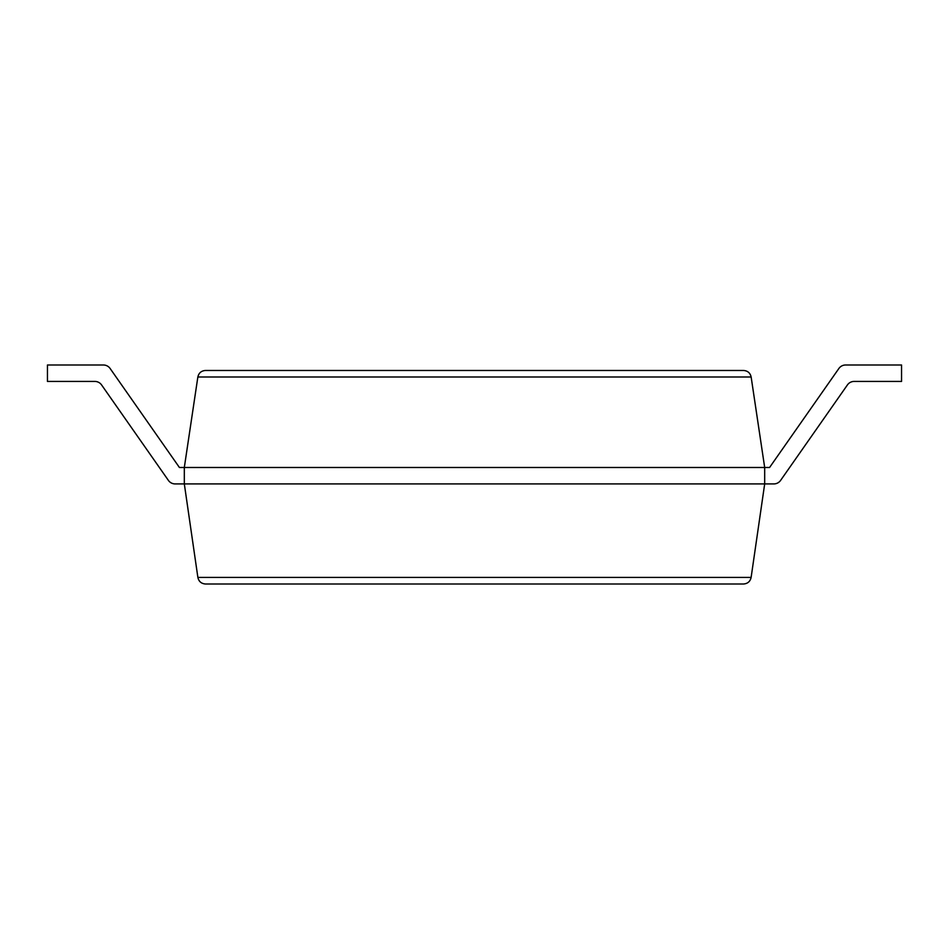 <?xml version="1.0" encoding="UTF-8"?>
<svg xmlns="http://www.w3.org/2000/svg" width="949" height="949" viewBox="0 0 949 949"><rect width="100%" height="100%" fill="white"/><g stroke="black" fill="none" stroke-linecap="round" stroke-linejoin="round"><path stroke-width="1.42" d="M101.579 384.926L168.412 480.419L101.579 384.926A8.209 8.209 0 0 0 94.853 381.427A8.209 8.209 0 0 1 101.579 384.926A8.209 8.209 0 0 0 94.853 381.427A8.209 8.209 0 0 1 101.579 384.926A8.209 8.209 0 0 0 94.853 381.427A8.209 8.209 0 0 1 101.579 384.926A8.209 8.209 0 0 0 94.853 381.427A8.209 8.209 0 0 1 101.579 384.926A8.209 8.209 0 0 0 94.853 381.427A8.209 8.209 0 0 1 101.579 384.926A8.209 8.209 0 0 0 94.853 381.427A8.209 8.209 0 0 1 101.579 384.926A8.209 8.209 0 0 0 94.853 381.427L47.45 381.427L47.45 364.997L103.394 364.997A8.209 8.209 0 0 1 110.131 368.509L179.42 467.489L184.32 467.489L197.855 377.002C198.78 372.969 201.307 370.798 205.435 370.478L743.565 370.478C747.693 370.798 750.22 372.969 751.145 377.002L764.68 467.489L764.68 483.919L751.122 577.431C750.208 581.488 747.67 583.671 743.53 584.003L205.47 584.003C201.33 583.671 198.792 581.488 197.878 577.431L751.122 577.431M854.147 381.427A8.209 8.209 0 0 0 847.421 384.926A8.209 8.209 0 0 1 854.147 381.427L901.55 381.427L901.55 364.997L845.606 364.997A8.209 8.209 0 0 0 838.869 368.509L769.58 467.489L184.32 467.489L184.32 483.919L197.878 577.431M168.412 480.419A8.209 8.209 0 0 0 175.15 483.919L773.85 483.919A8.209 8.209 0 0 0 780.588 480.419L847.421 384.926L780.588 480.419M47.45 364.997L103.394 364.997M110.131 368.509L179.42 467.489M838.869 368.509L769.58 467.489M764.68 483.919L773.85 483.919M197.855 377.002L751.145 377.002"/></g></svg>
